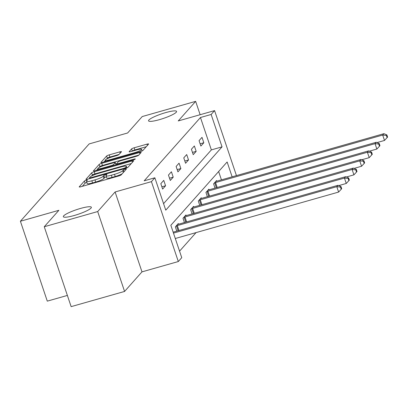 <?xml version="1.0" encoding="UTF-8"?>
<svg xmlns="http://www.w3.org/2000/svg" width="408" height="408" viewBox="0 0 408 408"><rect width="100%" height="100%" fill="white"/><g stroke="black" fill="none" stroke-linecap="round" stroke-linejoin="round"><path stroke-width="0.61" d="M86.19 180.244A1.586 0.26 -18.6 0 0 84.385 181.045L79.269 186.793A2.27 0.372 -18.6 0 0 79.218 186.92A2.27 0.372 -18.6 0 0 80.886 186.742L118.646 176.001A2.27 0.372 -18.6 0 0 121.227 174.864L126.337 169.111A1.586 0.26 -18.6 0 0 126.378 169.024A1.586 0.26 -18.6 0 0 125.21 169.152A1.586 0.26 -18.6 0 0 123.405 169.947L122.742 170.692A7.257 1.199 -18.6 0 1 114.49 174.333L111.343 175.231A7.257 1.199 -18.6 0 1 106.004 175.812A7.257 1.199 -18.6 0 1 106.167 175.404L106.83 174.66A1.586 0.26 -18.6 0 0 106.865 174.573A1.586 0.26 -18.6 0 0 105.698 174.701A1.586 0.26 -18.6 0 0 103.892 175.496L103.229 176.241A7.257 1.199 -18.6 0 1 94.977 179.882L91.831 180.775A7.257 1.199 -18.6 0 1 86.496 181.356A7.257 1.199 -18.6 0 1 86.659 180.953L87.322 180.209A1.586 0.26 -18.6 0 0 87.358 180.122A1.586 0.26 -18.6 0 0 86.19 180.244M86.853 182.422A1.586 0.26 -18.6 0 0 85.109 183.202L82.329 186.329M106.366 176.878A1.586 0.26 -18.6 0 0 104.621 177.653L103.958 178.398L103.229 176.241M159.426 119.656A14.785 2.438 -18.6 0 0 176.572 111.409A14.785 2.438 -18.6 0 0 165.699 112.598A14.785 2.438 -18.6 0 0 148.548 120.844A14.785 2.438 -18.6 0 0 159.426 119.656M74.21 215.506A14.785 2.438 -18.6 0 0 91.361 207.264A14.785 2.438 -18.6 0 0 80.483 208.447A14.785 2.438 -18.6 0 0 63.337 216.694A14.785 2.438 -18.6 0 0 74.21 215.506M121.421 151.817A2.27 0.372 -18.6 0 0 121.472 151.689A2.27 0.372 -18.6 0 0 119.804 151.868L109.211 154.882A2.27 0.372 -18.6 0 0 106.631 156.019L100.949 162.41A2.27 0.372 -18.6 0 0 100.898 162.537A2.27 0.372 -18.6 0 0 102.566 162.353L140.326 151.618A2.27 0.372 -18.6 0 0 142.907 150.481L148.589 144.09A2.27 0.372 -18.6 0 0 148.639 143.963A2.27 0.372 -18.6 0 0 146.972 144.146L134.171 147.783A2.27 0.372 -18.6 0 0 131.595 148.92L129.163 151.654A2.27 0.372 -18.6 0 0 129.112 151.781A2.27 0.372 -18.6 0 0 130.779 151.603L137.124 149.797A6.064 1 -18.6 0 1 141.586 149.308A6.064 1 -18.6 0 1 134.553 152.694L109.691 159.763A6.064 1 -18.6 0 1 105.233 160.247A6.064 1 -18.6 0 1 112.266 156.866L116.407 155.688A2.27 0.372 -18.6 0 0 118.988 154.55L121.421 151.817M163.567 203.658L211.359 149.899L200.461 117.509L211.145 114.469L214.577 110.609L236.451 175.598M44.258 226.741L97.691 211.553L124.578 291.445L71.145 306.637L44.258 226.741L58.869 210.309L20.4 221.248L89.138 143.927L127.612 132.988L142.219 116.555L195.651 101.362L178.245 120.941L214.577 110.609M124.578 291.445L141.984 271.866L115.097 191.974L97.691 211.553M115.097 191.974L151.429 181.642L154.856 177.781L165.76 210.171L222.044 146.86L211.145 114.469M200.461 117.509L144.172 180.821L154.856 177.781M94.243 171.717A2.27 0.372 -18.6 0 0 91.662 172.854L85.986 179.245A2.27 0.372 -18.6 0 0 85.935 179.372A2.27 0.372 -18.6 0 0 87.603 179.189L125.363 168.453A2.27 0.372 -18.6 0 0 127.939 167.316L133.62 160.925A2.27 0.372 -18.6 0 0 133.671 160.798A2.27 0.372 -18.6 0 0 132.003 160.981L94.243 171.717L94.967 173.879A2.27 0.372 -18.6 0 0 92.392 175.017L91.392 176.139M93.468 170.825L99.144 164.439A2.27 0.372 -18.6 0 1 101.725 163.302L139.485 152.561A2.27 0.372 -18.6 0 1 141.153 152.383A2.27 0.372 -18.6 0 1 141.102 152.51L138.674 155.244A2.27 0.372 -18.6 0 1 136.094 156.381L120.778 160.732A2.27 0.372 -18.6 0 0 118.198 161.874L116.586 163.684A2.27 0.372 -18.6 0 0 116.535 163.812A2.27 0.372 -18.6 0 0 118.203 163.628L134.145 159.095A1.586 0.26 -18.6 0 1 135.313 158.967A1.586 0.26 -18.6 0 1 133.472 159.854L95.084 170.768A2.27 0.372 -18.6 0 1 93.417 170.952A2.27 0.372 -18.6 0 1 93.468 170.825L93.534 171.023M200.144 114.714L195.651 101.362M20.4 221.248L47.287 301.14L67.376 295.433M162.634 189.077L165.577 185.768L163.756 180.372L160.818 183.682L162.634 189.077M170.284 180.474L173.221 177.169L171.406 171.768L168.463 175.078L170.284 180.474M177.929 171.87L180.871 168.565L179.056 163.164L176.113 166.474L177.929 171.87M185.579 163.266L188.522 159.962L186.706 154.561L183.763 157.871L185.579 163.266M193.229 154.668L196.171 151.358L194.351 145.957L191.413 149.267L193.229 154.668M200.879 146.064L203.816 142.754L202.001 137.353L199.058 140.663L200.879 146.064M179.556 251.16L196.054 232.601M221.447 179.867L218.637 171.528M176.786 231.137L175.348 226.868L178.291 223.559L178.515 224.216M184.436 222.533L182.998 218.265L185.941 214.955L186.16 215.613M192.086 213.93L190.648 209.661L193.591 206.351L193.81 207.009M199.731 205.326L198.298 201.057L201.236 197.747L201.46 198.405M207.381 196.722L205.943 192.454L208.886 189.144L209.11 189.802M215.031 188.119L213.593 183.85L216.536 180.54L216.755 181.198M232.132 176.827L227.134 161.976L170.845 225.287L181.749 257.678L178.316 261.538L151.429 181.642M141.984 271.866L178.316 261.538M211.359 149.899L222.044 146.86M165.577 185.768L161.874 186.823M173.221 177.169L169.524 178.22M180.871 168.565L177.169 169.616M188.522 159.962L184.819 161.012M196.171 151.358L192.469 152.408M203.816 142.754L200.119 143.805M86.496 181.356L87.22 183.518A7.257 1.199 -18.6 0 0 92.56 182.937L91.831 180.775M103.958 178.398A7.257 1.199 -18.6 0 1 95.707 182.039L92.56 182.937M106.004 175.812L106.733 177.97A7.257 1.199 -18.6 0 0 112.067 177.388L111.343 175.231M122.227 173.742A7.257 1.199 -18.6 0 1 115.214 176.496L112.067 177.388M131.284 163.552L94.967 173.879M89.525 178.235L89.046 178.775M89.449 177.811A1.586 0.26 -18.6 0 0 89.413 177.903A1.586 0.26 -18.6 0 0 90.581 177.776L123.726 168.351A1.586 0.26 -18.6 0 0 125.531 167.555L126.23 166.77A7.257 1.199 -18.6 0 0 126.393 166.362A7.257 1.199 -18.6 0 0 121.059 166.943L98.399 173.385A7.257 1.199 -18.6 0 0 90.148 177.026L89.449 177.811M96.528 170.36L97.91 168.805M99.022 167.555L99.873 166.597L99.144 164.439M138.771 155.132L102.454 165.459A2.27 0.372 -18.6 0 0 99.873 166.597M104.887 165.25A6.064 1 -18.6 0 0 97.854 168.637A6.064 1 -18.6 0 0 102.311 168.147L111.073 165.658A2.27 0.372 -18.6 0 0 113.648 164.521L115.265 162.705A2.27 0.372 -18.6 0 0 115.316 162.578A2.27 0.372 -18.6 0 0 113.648 162.761L104.887 165.25M116.025 164.817A2.27 0.372 -18.6 0 0 116.04 164.74L115.316 162.578M146.253 146.717L134.9 149.945A2.27 0.372 -18.6 0 0 132.32 151.082L132.223 151.19M119.085 154.438L109.936 157.039A2.27 0.372 -18.6 0 0 107.355 158.182L106.554 159.084M105.31 160.482L104.009 161.94M175.292 238.507L338.615 192.066L336.799 186.665L338.028 185.288L173.16 232.167M173.476 233.106L336.799 186.665L340.491 187.083L341.215 189.241L341.71 188.69L340.981 186.532L340.491 187.083M338.028 185.288L340.981 186.532M341.215 189.241L338.615 192.066M338.757 185.599L346.265 183.462L344.449 178.066L345.673 176.684L178.546 224.206A2.31 0.383 161.4 0 1 177.781 224.395L177.5 224.451M176.144 225.976L176.486 225.854A2.31 0.383 161.4 0 1 177.322 225.583L344.449 178.066L348.141 178.48L348.865 180.637L349.355 180.086L348.631 177.929L348.141 178.48M345.673 176.684L348.631 177.929M348.865 180.637L346.265 183.462M346.407 176.996L353.915 174.859L352.099 169.463L353.323 168.081L186.196 215.602A2.31 0.383 161.4 0 1 185.431 215.791L185.145 215.847M183.794 217.372L184.136 217.25A2.31 0.383 161.4 0 1 184.967 216.985L352.099 169.463L355.786 169.876L356.515 172.038L357.005 171.482L356.281 169.325L355.786 169.876M353.323 168.081L356.281 169.325M356.515 172.038L353.915 174.859M354.057 168.392L361.565 166.255L359.744 160.859L360.973 159.477L193.841 206.999A2.31 0.383 161.4 0 1 193.081 207.188L192.795 207.244M191.439 208.769L191.786 208.646A2.31 0.383 161.4 0 1 192.617 208.381L359.744 160.859L363.436 161.272L364.166 163.435L364.655 162.879L363.926 160.721L363.436 161.272M360.973 159.477L363.926 160.721M364.166 163.435L361.565 166.255M361.702 159.788L369.209 157.651L367.394 152.255L368.618 150.873L201.491 198.395A2.31 0.383 161.4 0 1 200.731 198.584L200.445 198.64M199.089 200.165L199.43 200.042A2.31 0.383 161.4 0 1 200.267 199.777L367.394 152.255L371.086 152.669L371.81 154.831L372.305 154.28L371.576 152.118L371.086 152.669M368.618 150.873L371.576 152.118M371.81 154.831L369.209 157.651M369.352 151.184L376.859 149.048L375.044 143.652L376.268 142.27L209.141 189.791A2.31 0.383 161.4 0 1 208.376 189.98L208.095 190.036M206.739 191.561L207.08 191.439A2.31 0.383 161.4 0 1 207.912 191.174L375.044 143.652L378.736 144.065L379.46 146.227L379.95 145.676L379.226 143.514L378.736 144.065M376.268 142.27L379.226 143.514M379.46 146.227L376.859 149.048M377.002 142.581L384.509 140.444L382.694 135.048L383.918 133.671L216.791 181.188A2.31 0.383 161.4 0 1 216.026 181.376L215.74 181.433M214.389 182.957L214.73 182.835A2.31 0.383 161.4 0 1 215.562 182.57L382.694 135.048L386.381 135.461L387.11 137.624L387.6 137.073L386.876 134.91L386.381 135.461M383.918 133.671L386.876 134.91M387.11 137.624L384.509 140.444M85.109 183.202L84.385 181.045M124.007 171.737L123.405 169.947M104.621 177.653L103.892 175.496M95.707 182.039L94.977 179.882M115.214 176.496L114.49 174.333M123.344 172.482L122.742 170.692M132.432 162.262L132.003 160.981M92.392 175.017L91.662 172.854M90.754 178.291L90.581 177.776M123.899 168.866L123.726 168.351M125.791 168.32L125.531 167.555M126.648 168.014L126.23 166.77M102.454 165.459L101.725 163.302M139.919 153.841L139.485 152.561M118.376 164.149L118.203 163.628M134.309 159.574L134.145 159.095M102.49 168.667L102.311 168.147M111.246 166.173L111.073 165.658M113.949 165.408L113.648 164.521M115.979 164.832L115.265 162.705M109.864 160.278L109.691 159.763M134.727 153.209L134.553 152.694M132.32 151.082L131.595 148.92M134.9 149.945L134.171 147.783M147.4 145.427L146.972 144.146M107.355 158.182L106.631 156.019M109.936 157.039L109.211 154.882M120.233 153.148L119.804 151.868M178.133 230.755L176.486 225.854M178.979 230.515L177.322 225.583M185.783 222.151L184.136 217.25M186.624 221.911L184.967 216.985M193.433 213.547L191.786 208.646M194.274 213.308L192.617 208.381M201.083 204.944L199.43 200.042M201.924 204.704L200.267 199.777M208.728 196.34L207.08 191.439M209.574 196.1L207.912 191.174M216.378 187.736L214.73 182.835M217.219 187.496L215.562 182.57M89.653 178.607L89.413 177.903M126.913 167.902L126.393 166.362M116.8 164.597L116.535 163.812M98.267 169.866L97.854 168.637M105.647 161.476L105.233 160.247M142.137 150.95L141.586 149.308"/></g></svg>
